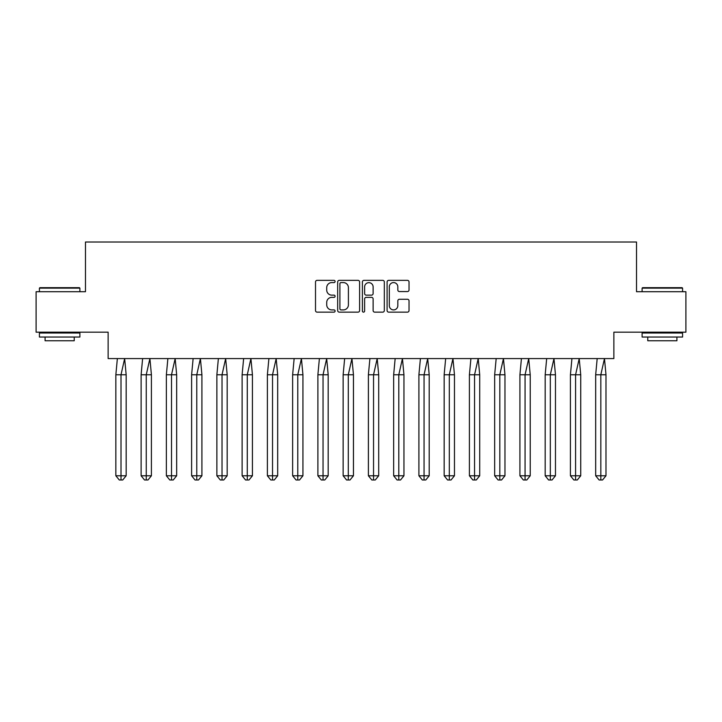 <?xml version="1.0" encoding="UTF-8"?>
<svg xmlns="http://www.w3.org/2000/svg" width="722" height="722" viewBox="0 0 722 722"><rect width="100%" height="100%" fill="white"/><g stroke="black" fill="none" stroke-linecap="round" stroke-linejoin="round"><path stroke-width="1.08" d="M335.098 281.472A1.11 1.11 0 0 0 333.988 280.353L317.102 280.353A1.588 1.588 0 0 0 315.514 281.95L315.514 310.55A1.588 1.588 0 0 0 317.102 312.139L333.988 312.139A1.11 1.11 0 0 0 335.098 311.029A1.11 1.11 0 0 0 333.988 309.909L331.804 309.909A5.081 5.081 0 0 1 326.714 304.828L326.714 302.446A5.081 5.081 0 0 1 331.804 297.356L333.988 297.356A1.11 1.11 0 0 0 335.098 296.246A1.11 1.11 0 0 0 333.988 295.136L331.804 295.136A5.081 5.081 0 0 1 326.714 290.045L326.714 287.663A5.081 5.081 0 0 1 331.804 282.582L333.988 282.582A1.11 1.11 0 0 0 335.098 281.472M36.1 291.715L36.1 332.183L108.138 332.183L108.138 358.572L613.862 358.572L613.862 332.183L685.9 332.183L685.9 291.715L636.524 291.715L636.524 242.014L85.476 242.014L85.476 291.715L36.1 291.715M407.443 291.562A1.588 1.588 0 0 0 409.031 289.973L409.031 281.95A1.588 1.588 0 0 0 407.443 280.353L388.689 280.353A1.588 1.588 0 0 0 387.1 281.95L387.1 310.55A1.588 1.588 0 0 0 388.689 312.139L407.443 312.139A1.588 1.588 0 0 0 409.031 310.55L409.031 300.857A1.588 1.588 0 0 0 407.443 299.269L399.41 299.269A1.588 1.588 0 0 0 397.822 300.857L397.822 305.659A4.251 4.251 0 0 1 393.571 309.909A4.251 4.251 0 0 1 389.32 305.659L389.32 286.833A4.251 4.251 0 0 1 393.571 282.582A4.251 4.251 0 0 1 397.822 286.833L397.822 289.973A1.588 1.588 0 0 0 399.41 291.562L407.443 291.562M359.61 281.95A1.588 1.588 0 0 0 358.022 280.353L339.268 280.353A1.588 1.588 0 0 0 337.679 281.95L337.679 310.55A1.588 1.588 0 0 0 339.268 312.139L358.022 312.139A1.588 1.588 0 0 0 359.61 310.55L359.61 281.95M363.978 280.353L382.732 280.353A1.588 1.588 0 0 1 384.321 281.95L384.321 310.55A1.588 1.588 0 0 1 382.732 312.139L374.709 312.139A1.588 1.588 0 0 1 373.121 310.55L373.121 298.944A1.588 1.588 0 0 0 371.523 297.356L366.207 297.356A1.588 1.588 0 0 0 364.619 298.944L364.619 311.029A1.11 1.11 0 0 1 363.5 312.139A1.11 1.11 0 0 1 362.39 311.029L362.39 281.95A1.588 1.588 0 0 1 363.978 280.353M341.019 282.582A1.11 1.11 0 0 0 339.909 283.692L339.909 308.799A1.11 1.11 0 0 0 341.019 309.909L343.32 309.909A5.081 5.081 0 0 0 348.41 304.828L348.41 287.663A5.081 5.081 0 0 0 343.32 282.582L341.019 282.582M373.121 286.914A4.251 4.251 0 0 0 368.87 282.663A4.251 4.251 0 0 0 364.619 286.914L364.619 293.547A1.588 1.588 0 0 0 366.207 295.136L371.523 295.136A1.588 1.588 0 0 0 373.121 293.547L373.121 286.914M122.722 479.986L121.007 479.986L121.007 475.78L126.16 475.78L122.722 479.986L119.292 479.986L115.854 475.78L115.854 374.763L121.007 374.763L124.653 358.572L117.361 358.572L115.854 374.763L115.854 475.78L121.007 475.78L121.007 374.763L126.16 374.763L124.653 358.572M126.16 475.78L126.16 374.763M39.909 287.663L79.402 287.663L79.889 288.15L39.421 288.15L39.909 287.663M59.655 337.039L39.421 337.039L39.421 332.995L79.889 332.995L79.889 337.039L59.655 337.039M74.222 337.039L74.222 340.766L45.089 340.766L45.089 337.039M642.598 287.663L682.091 287.663L682.579 288.15L642.111 288.15L642.598 287.663M662.345 337.039L642.111 337.039L642.111 332.995L682.579 332.995L682.579 337.039L662.345 337.039M676.911 337.039L676.911 340.766L647.778 340.766L647.778 337.039M147.983 479.986L146.259 479.986L146.259 475.78L151.412 475.78L147.983 479.986L144.544 479.986L141.115 475.78L141.115 374.763L146.259 374.763L149.905 358.572L142.622 358.572L141.115 374.763L141.115 475.78L146.259 475.78L146.259 374.763L151.412 374.763L149.905 358.572M173.235 479.986L171.511 479.986L171.511 475.78L176.664 475.78L173.235 479.986L169.796 479.986L166.367 475.78L166.367 374.763L171.511 374.763L175.157 358.572L167.874 358.572L166.367 374.763L166.367 475.78L171.511 475.78L171.511 374.763L176.664 374.763L175.157 358.572M198.487 479.986L196.772 479.986L196.772 475.78L201.916 475.78L198.487 479.986L195.048 479.986L191.619 475.78L191.619 374.763L196.772 374.763L200.409 358.572L193.126 358.572L191.619 374.763L191.619 475.78L196.772 475.78L196.772 374.763L201.916 374.763L200.409 358.572M223.739 479.986L222.024 479.986L222.024 475.78L227.177 475.78L223.739 479.986L220.309 479.986L216.871 475.78L216.871 374.763L222.024 374.763L225.661 358.572L218.378 358.572L216.871 374.763L216.871 475.78L222.024 475.78L222.024 374.763L227.177 374.763L225.661 358.572M248.991 479.986L247.276 479.986L247.276 475.78L252.429 475.78L248.991 479.986L245.561 479.986L242.123 475.78L242.123 374.763L247.276 374.763L250.922 358.572L243.639 358.572L242.123 374.763L242.123 475.78L247.276 475.78L247.276 374.763L252.429 374.763L250.922 358.572M151.412 475.78L151.412 374.763M176.664 475.78L176.664 374.763M201.916 475.78L201.916 374.763M227.177 475.78L227.177 374.763M252.429 475.78L252.429 374.763M274.252 479.986L272.528 479.986L272.528 475.78L277.681 475.78L274.252 479.986L270.813 479.986L267.384 475.78L267.384 374.763L272.528 374.763L276.174 358.572L268.891 358.572L267.384 374.763L267.384 475.78L272.528 475.78L272.528 374.763L277.681 374.763L276.174 358.572M277.681 475.78L277.681 374.763M299.504 479.986L297.789 479.986L297.789 475.78L302.933 475.78L299.504 479.986L296.065 479.986L292.636 475.78L292.636 374.763L297.789 374.763L301.426 358.572L294.143 358.572L292.636 374.763L292.636 475.78L297.789 475.78L297.789 374.763L302.933 374.763L301.426 358.572M302.933 475.78L302.933 374.763M324.756 479.986L323.041 479.986L323.041 475.78L328.185 475.78L324.756 479.986L321.317 479.986L317.888 475.78L317.888 374.763L323.041 374.763L326.678 358.572L319.395 358.572L317.888 374.763L317.888 475.78L323.041 475.78L323.041 374.763L328.185 374.763L326.678 358.572M328.185 475.78L328.185 374.763M350.008 479.986L348.293 479.986L348.293 475.78L353.446 475.78L350.008 479.986L346.578 479.986L343.14 475.78L343.14 374.763L348.293 374.763L351.939 358.572L344.647 358.572L343.14 374.763L343.14 475.78L348.293 475.78L348.293 374.763L353.446 374.763L351.939 358.572M353.446 475.78L353.446 374.763M375.26 479.986L373.545 479.986L373.545 475.78L378.698 475.78L375.26 479.986L371.83 479.986L368.391 475.78L368.391 374.763L373.545 374.763L377.191 358.572L369.908 358.572L368.391 374.763L368.391 475.78L373.545 475.78L373.545 374.763L378.698 374.763L377.191 358.572M378.698 475.78L378.698 374.763M400.52 479.986L398.797 479.986L398.797 475.78L403.95 475.78L400.52 479.986L397.082 479.986L393.652 475.78L393.652 374.763L398.797 374.763L402.443 358.572L395.16 358.572L393.652 374.763L393.652 475.78L398.797 475.78L398.797 374.763L403.95 374.763L402.443 358.572M403.95 475.78L403.95 374.763M425.772 479.986L424.058 479.986L424.058 475.78L429.202 475.78L425.772 479.986L422.334 479.986L418.904 475.78L418.904 374.763L424.058 374.763L427.695 358.572L420.412 358.572L418.904 374.763L418.904 475.78L424.058 475.78L424.058 374.763L429.202 374.763L427.695 358.572M429.202 475.78L429.202 374.763M451.024 479.986L449.31 479.986L449.31 475.78L454.463 475.78L451.024 479.986L447.595 479.986L444.156 475.78L444.156 374.763L449.31 374.763L452.947 358.572L445.664 358.572L444.156 374.763L444.156 475.78L449.31 475.78L449.31 374.763L454.463 374.763L452.947 358.572M454.463 475.78L454.463 374.763M476.276 479.986L474.562 479.986L474.562 475.78L479.715 475.78L476.276 479.986L472.847 479.986L469.408 475.78L469.408 374.763L474.562 374.763L478.208 358.572L470.915 358.572L469.408 374.763L469.408 475.78L474.562 475.78L474.562 374.763L479.715 374.763L478.208 358.572M479.715 475.78L479.715 374.763M501.528 479.986L499.814 479.986L499.814 475.78L504.967 475.78L501.528 479.986L498.099 479.986L494.66 475.78L494.66 374.763L499.814 374.763L503.46 358.572L496.176 358.572L494.66 374.763L494.66 475.78L499.814 475.78L499.814 374.763L504.967 374.763L503.46 358.572M504.967 475.78L504.967 374.763M526.789 479.986L525.065 479.986L525.065 475.78L530.219 475.78L526.789 479.986L523.351 479.986L519.921 475.78L519.921 374.763L525.065 374.763L528.712 358.572L521.428 358.572L519.921 374.763L519.921 475.78L525.065 475.78L525.065 374.763L530.219 374.763L528.712 358.572M530.219 475.78L530.219 374.763M552.041 479.986L550.326 479.986L550.326 475.78L555.471 475.78L552.041 479.986L548.603 479.986L545.173 475.78L545.173 374.763L550.326 374.763L553.964 358.572L546.68 358.572L545.173 374.763L545.173 475.78L550.326 475.78L550.326 374.763L555.471 374.763L553.964 358.572M555.471 475.78L555.471 374.763M577.293 479.986L575.578 479.986L575.578 475.78L580.732 475.78L577.293 479.986L573.864 479.986L570.425 475.78L570.425 374.763L575.578 374.763L579.215 358.572L571.932 358.572L570.425 374.763L570.425 475.78L575.578 475.78L575.578 374.763L580.732 374.763L579.215 358.572M580.732 475.78L580.732 374.763M602.545 479.986L600.83 479.986L600.83 475.78L605.984 475.78L602.545 479.986L599.116 479.986L595.677 475.78L595.677 374.763L600.83 374.763L604.476 358.572L597.184 358.572L595.677 374.763L595.677 475.78L600.83 475.78L600.83 374.763L605.984 374.763L604.476 358.572M605.984 475.78L605.984 374.763M39.421 291.715L39.421 288.15M48.645 332.995L48.645 332.183M70.666 332.995L70.666 332.183M79.889 291.715L79.889 288.15M642.111 291.715L642.111 288.15M651.334 332.995L651.334 332.183M673.355 332.995L673.355 332.183M682.579 291.715L682.579 288.15"/></g></svg>
